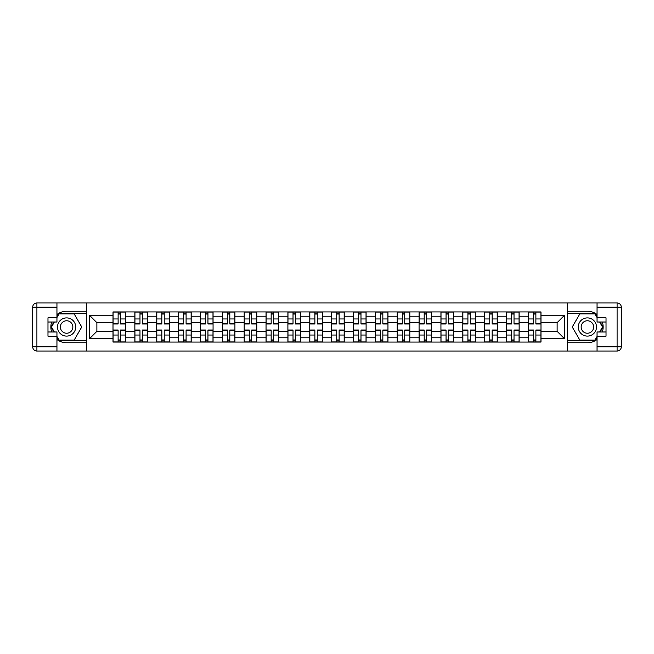 <?xml version="1.0" encoding="UTF-8"?>
<svg xmlns="http://www.w3.org/2000/svg" width="654" height="654" viewBox="0 0 654 654"><rect width="100%" height="100%" fill="white"/><g stroke="black" fill="none" stroke-linecap="round" stroke-linejoin="round"><path stroke-width="0.98" d="M56.947 339.451A15.77 15.77 0 0 0 66.618 342.77L86.516 342.77L86.516 351.034L567.484 351.034L567.484 342.77L587.382 342.77A15.77 15.77 0 0 0 597.053 339.451M597.053 314.549A15.77 15.77 0 0 0 587.382 311.23L567.484 311.23L567.484 302.966L86.516 302.966L86.516 311.23L66.618 311.23A15.77 15.77 0 0 0 56.947 314.549M134.863 342.067L134.863 316.209L125.617 316.209L125.617 342.067M125.617 316.209L125.617 311.933M134.863 316.209L134.863 311.933M147.477 311.933L147.477 342.067M156.723 342.067L156.723 311.933M169.337 311.933L169.337 342.067M178.591 342.067L178.591 311.933M191.205 311.933L191.205 342.067M200.451 342.067L200.451 311.933M213.065 311.933L213.065 342.067M222.311 342.067L222.311 311.933M234.925 311.933L234.925 342.067M244.179 342.067L244.179 311.933M256.785 311.933L256.785 342.067M266.039 342.067L266.039 311.933M278.653 311.933L278.653 342.067M287.899 342.067L287.899 311.933M300.513 311.933L300.513 342.067M309.759 342.067L309.759 311.933M322.373 311.933L322.373 342.067M331.627 342.067L331.627 311.933M344.241 311.933L344.241 342.067M353.487 342.067L353.487 311.933M366.101 311.933L366.101 342.067M375.347 342.067L375.347 311.933M387.961 311.933L387.961 342.067M397.215 342.067L397.215 311.933M409.821 311.933L409.821 342.067M419.075 342.067L419.075 311.933M431.689 311.933L431.689 342.067M440.935 342.067L440.935 311.933M453.549 311.933L453.549 342.067M462.795 342.067L462.795 311.933M475.409 311.933L475.409 342.067M484.663 342.067L484.663 311.933M497.277 311.933L497.277 342.067M506.523 342.067L506.523 311.933M519.137 311.933L519.137 342.067M528.383 342.067L528.383 311.933M528.383 331.341L519.137 331.341M506.523 331.341L497.277 331.341M484.663 331.341L475.409 331.341M462.795 331.341L453.549 331.341M440.935 331.341L431.689 331.341M419.075 331.341L409.821 331.341M397.215 331.341L387.961 331.341M375.347 331.341L366.101 331.341M353.487 331.341L344.241 331.341M331.627 331.341L322.373 331.341M309.759 331.341L300.513 331.341M287.899 331.341L278.653 331.341M266.039 331.341L256.785 331.341M244.179 331.341L234.925 331.341M222.311 331.341L213.065 331.341M200.451 331.341L191.205 331.341M178.591 331.341L169.337 331.341M156.723 331.341L147.477 331.341M134.863 331.341L125.617 331.341M528.383 322.659L519.137 322.659M506.523 322.659L497.277 322.659M484.663 322.659L475.409 322.659M462.795 322.659L453.549 322.659M440.935 322.659L431.689 322.659M419.075 322.659L409.821 322.659M397.215 322.659L387.961 322.659M375.347 322.659L366.101 322.659M353.487 322.659L344.241 322.659M331.627 322.659L322.373 322.659M309.759 322.659L300.513 322.659M287.899 322.659L278.653 322.659M266.039 322.659L256.785 322.659M244.179 322.659L234.925 322.659M222.311 322.659L213.065 322.659M200.451 322.659L191.205 322.659M178.591 322.659L169.337 322.659M156.723 322.659L147.477 322.659M134.863 322.659L125.617 322.659M96.882 331.341L113.003 331.341L113.003 322.659L96.882 322.659L96.882 331.341L89.459 338.772L89.459 315.228L113.003 315.228L113.003 322.659M540.997 322.659L540.997 331.341L557.118 331.341L557.118 322.659L540.997 322.659L540.997 311.933L113.003 311.933L113.003 315.228M540.997 315.228L564.541 315.228L564.541 338.772L540.997 338.772L540.997 331.341M113.003 331.341L113.003 342.067L540.997 342.067L540.997 338.772M113.003 338.772L89.459 338.772M567.345 351.034L567.345 302.966M86.655 351.034L86.655 302.966M120.5 339.966L118.121 339.966M118.121 314.034L120.5 314.034M142.359 339.966L139.981 339.966M139.981 314.034L142.359 314.034M164.228 339.966L161.84 339.966M161.84 314.034L164.228 314.034M186.088 339.966L183.7 339.966M183.7 314.034L186.088 314.034M207.947 339.966L205.569 339.966M205.569 314.034L207.947 314.034M229.807 339.966L227.428 339.966M227.428 314.034L229.807 314.034M251.676 339.966L249.288 339.966M249.288 314.034L251.676 314.034M273.536 339.966L271.157 339.966M271.157 314.034L273.536 314.034M295.395 339.966L293.017 339.966M293.017 314.034L295.395 314.034M317.264 339.966L314.876 339.966M314.876 314.034L317.264 314.034M339.124 339.966L336.736 339.966M336.736 314.034L339.124 314.034M360.983 339.966L358.605 339.966M358.605 314.034L360.983 314.034M382.843 339.966L380.464 339.966M380.464 314.034L382.843 314.034M404.712 339.966L402.324 339.966M402.324 314.034L404.712 314.034M426.571 339.966L424.193 339.966M424.193 314.034L426.571 314.034M448.431 339.966L446.053 339.966M446.053 314.034L448.431 314.034M470.3 339.966L467.912 339.966M467.912 314.034L470.3 314.034M492.16 339.966L489.772 339.966M489.772 314.034L492.16 314.034M514.019 339.966L511.641 339.966M511.641 314.034L514.019 314.034M535.879 339.966L533.5 339.966M533.5 314.034L535.879 314.034M89.459 315.228L96.882 322.659M557.118 331.341L564.541 338.772M557.118 322.659L564.541 315.228M120.5 323.983L120.5 312.072L125.543 312.072L125.543 323.983L120.5 323.983M118.121 313.895L120.5 313.895M122.535 312.072L113.068 312.072L113.068 323.983L118.121 323.983L118.121 312.072L116.085 312.072M118.121 330.017L118.121 341.928L113.068 341.928L113.068 330.017L118.121 330.017M120.5 340.105L118.121 340.105M116.085 341.928L125.543 341.928L125.543 330.017L120.5 330.017L120.5 341.928L122.535 341.928M142.359 323.983L142.359 312.072L147.403 312.072L147.403 323.983L142.359 323.983M139.981 313.895L142.359 313.895M144.395 312.072L134.937 312.072L134.937 323.983L139.981 323.983L139.981 312.072L137.945 312.072M164.228 323.983L164.228 312.072L169.272 312.072L169.272 323.983L164.228 323.983M161.84 313.895L164.228 313.895M166.255 312.072L156.797 312.072L156.797 323.983L161.84 323.983L161.84 312.072L159.813 312.072M51.658 322.021A15.77 15.77 0 0 0 51.658 331.979M86.516 302.966L56.947 302.966L56.947 322.021L47.979 322.021M86.516 351.034L36.902 351.034A4.202 4.202 0 0 1 32.7 346.833L32.7 307.167A4.202 4.202 0 0 1 36.902 302.966L56.947 302.966M86.516 342.77L86.516 311.23M47.979 331.979L56.947 331.979L56.947 351.034M56.947 317.819L47.979 317.819L47.979 336.181L56.947 336.181M86.516 313.479L58.803 313.479L56.947 316.7M56.947 337.3L58.803 340.521L86.516 340.521M53.873 322.021L50.996 327L53.873 331.979M602.342 331.979A15.77 15.77 0 0 0 602.342 322.021M567.484 351.034L597.053 351.034L597.053 331.979L606.021 331.979M567.484 302.966L617.098 302.966A4.202 4.202 0 0 1 621.3 307.167L621.3 346.833A4.202 4.202 0 0 1 617.098 351.034L597.053 351.034M567.484 311.23L567.484 342.77M606.021 322.021L597.053 322.021L597.053 302.966M597.053 336.181L606.021 336.181L606.021 317.819L597.053 317.819M567.484 340.521L595.197 340.521L597.053 337.3M597.053 316.7L595.197 313.479L567.484 313.479M600.127 331.979L603.004 327L600.127 322.021M57.503 327A9.107 9.107 0 0 0 66.618 336.107A9.107 9.107 0 0 0 75.725 327A9.107 9.107 0 0 0 66.618 317.893A9.107 9.107 0 0 0 57.503 327M60.381 327A6.238 6.238 0 0 0 66.618 333.238A6.238 6.238 0 0 0 72.847 327A6.238 6.238 0 0 0 66.618 320.762A6.238 6.238 0 0 0 60.381 327M56.947 317.542L59.048 313.895L74.18 313.895L81.742 327L74.18 340.105L59.048 340.105L56.947 336.458M54.356 331.979L51.486 327L54.356 322.021M578.275 327A9.107 9.107 0 0 0 587.382 336.107A9.107 9.107 0 0 0 596.497 327A9.107 9.107 0 0 0 587.382 317.893A9.107 9.107 0 0 0 578.275 327M581.153 327A6.238 6.238 0 0 0 587.382 333.238A6.238 6.238 0 0 0 593.619 327A6.238 6.238 0 0 0 587.382 320.762A6.238 6.238 0 0 0 581.153 327M597.053 336.458L594.952 340.105L579.82 340.105L572.258 327L579.82 313.895L594.952 313.895L597.053 317.542M599.644 322.021L602.514 327L599.644 331.979M139.981 330.017L139.981 341.928L134.937 341.928L134.937 330.017L139.981 330.017M142.359 340.105L139.981 340.105M137.945 341.928L147.403 341.928L147.403 330.017L142.359 330.017L142.359 341.928L144.395 341.928M161.84 330.017L161.84 341.928L156.797 341.928L156.797 330.017L161.84 330.017M164.228 340.105L161.84 340.105M159.813 341.928L169.272 341.928L169.272 330.017L164.228 330.017L164.228 341.928L166.255 341.928M186.088 323.983L186.088 312.072L191.132 312.072L191.132 323.983L186.088 323.983M183.7 313.895L186.088 313.895M188.115 312.072L178.656 312.072L178.656 323.983L183.7 323.983L183.7 312.072L181.673 312.072M207.947 323.983L207.947 312.072L212.991 312.072L212.991 323.983L207.947 323.983M205.569 313.895L207.947 313.895M209.983 312.072L200.525 312.072L200.525 323.983L205.569 323.983L205.569 312.072L203.533 312.072M229.807 323.983L229.807 312.072L234.86 312.072L234.86 323.983L229.807 323.983M227.428 313.895L229.807 313.895M231.843 312.072L222.385 312.072L222.385 323.983L227.428 323.983L227.428 312.072L225.393 312.072M183.7 330.017L183.7 341.928L178.656 341.928L178.656 330.017L183.7 330.017M186.088 340.105L183.7 340.105M181.673 341.928L191.132 341.928L191.132 330.017L186.088 330.017L186.088 341.928L188.115 341.928M205.569 330.017L205.569 341.928L200.525 341.928L200.525 330.017L205.569 330.017M207.947 340.105L205.569 340.105M203.533 341.928L212.991 341.928L212.991 330.017L207.947 330.017L207.947 341.928L209.983 341.928M227.428 330.017L227.428 341.928L222.385 341.928L222.385 330.017L227.428 330.017M229.807 340.105L227.428 340.105M225.393 341.928L234.86 341.928L234.86 330.017L229.807 330.017L229.807 341.928L231.843 341.928M251.676 323.983L251.676 312.072L256.72 312.072L256.72 323.983L251.676 323.983M249.288 313.895L251.676 313.895M253.703 312.072L244.244 312.072L244.244 323.983L249.288 323.983L249.288 312.072L247.261 312.072M249.288 330.017L249.288 341.928L244.244 341.928L244.244 330.017L249.288 330.017M251.676 340.105L249.288 340.105M247.261 341.928L256.72 341.928L256.72 330.017L251.676 330.017L251.676 341.928L253.703 341.928M273.536 323.983L273.536 312.072L278.579 312.072L278.579 323.983L273.536 323.983M271.157 313.895L273.536 313.895M275.571 312.072L266.104 312.072L266.104 323.983L271.157 323.983L271.157 312.072L269.121 312.072M271.157 330.017L271.157 341.928L266.104 341.928L266.104 330.017L271.157 330.017M273.536 340.105L271.157 340.105M269.121 341.928L278.579 341.928L278.579 330.017L273.536 330.017L273.536 341.928L275.571 341.928M295.395 323.983L295.395 312.072L300.439 312.072L300.439 323.983L295.395 323.983M293.017 313.895L295.395 313.895M297.431 312.072L287.973 312.072L287.973 323.983L293.017 323.983L293.017 312.072L290.981 312.072M293.017 330.017L293.017 341.928L287.973 341.928L287.973 330.017L293.017 330.017M295.395 340.105L293.017 340.105M290.981 341.928L300.439 341.928L300.439 330.017L295.395 330.017L295.395 341.928L297.431 341.928M317.264 323.983L317.264 312.072L322.308 312.072L322.308 323.983L317.264 323.983M314.876 313.895L317.264 313.895M319.291 312.072L309.832 312.072L309.832 323.983L314.876 323.983L314.876 312.072L312.849 312.072M314.876 330.017L314.876 341.928L309.832 341.928L309.832 330.017L314.876 330.017M317.264 340.105L314.876 340.105M312.849 341.928L322.308 341.928L322.308 330.017L317.264 330.017L317.264 341.928L319.291 341.928M339.124 323.983L339.124 312.072L344.168 312.072L344.168 323.983L339.124 323.983M336.736 313.895L339.124 313.895M341.151 312.072L331.692 312.072L331.692 323.983L336.736 323.983L336.736 312.072L334.709 312.072M336.736 330.017L336.736 341.928L331.692 341.928L331.692 330.017L336.736 330.017M339.124 340.105L336.736 340.105M334.709 341.928L344.168 341.928L344.168 330.017L339.124 330.017L339.124 341.928L341.151 341.928M360.983 323.983L360.983 312.072L366.027 312.072L366.027 323.983L360.983 323.983M358.605 313.895L360.983 313.895M363.019 312.072L353.561 312.072L353.561 323.983L358.605 323.983L358.605 312.072L356.569 312.072M358.605 330.017L358.605 341.928L353.561 341.928L353.561 330.017L358.605 330.017M360.983 340.105L358.605 340.105M356.569 341.928L366.027 341.928L366.027 330.017L360.983 330.017L360.983 341.928L363.019 341.928M382.843 323.983L382.843 312.072L387.896 312.072L387.896 323.983L382.843 323.983M380.464 313.895L382.843 313.895M384.879 312.072L375.421 312.072L375.421 323.983L380.464 323.983L380.464 312.072L378.429 312.072M380.464 330.017L380.464 341.928L375.421 341.928L375.421 330.017L380.464 330.017M382.843 340.105L380.464 340.105M378.429 341.928L387.896 341.928L387.896 330.017L382.843 330.017L382.843 341.928L384.879 341.928M404.712 323.983L404.712 312.072L409.756 312.072L409.756 323.983L404.712 323.983M402.324 313.895L404.712 313.895M406.739 312.072L397.28 312.072L397.28 323.983L402.324 323.983L402.324 312.072L400.297 312.072M402.324 330.017L402.324 341.928L397.28 341.928L397.28 330.017L402.324 330.017M404.712 340.105L402.324 340.105M400.297 341.928L409.756 341.928L409.756 330.017L404.712 330.017L404.712 341.928L406.739 341.928M426.571 323.983L426.571 312.072L431.615 312.072L431.615 323.983L426.571 323.983M424.193 313.895L426.571 313.895M428.607 312.072L419.14 312.072L419.14 323.983L424.193 323.983L424.193 312.072L422.157 312.072M424.193 330.017L424.193 341.928L419.14 341.928L419.14 330.017L424.193 330.017M426.571 340.105L424.193 340.105M422.157 341.928L431.615 341.928L431.615 330.017L426.571 330.017L426.571 341.928L428.607 341.928M448.431 323.983L448.431 312.072L453.475 312.072L453.475 323.983L448.431 323.983M446.053 313.895L448.431 313.895M450.467 312.072L441.009 312.072L441.009 323.983L446.053 323.983L446.053 312.072L444.017 312.072M446.053 330.017L446.053 341.928L441.009 341.928L441.009 330.017L446.053 330.017M448.431 340.105L446.053 340.105M444.017 341.928L453.475 341.928L453.475 330.017L448.431 330.017L448.431 341.928L450.467 341.928M470.3 323.983L470.3 312.072L475.344 312.072L475.344 323.983L470.3 323.983M467.912 313.895L470.3 313.895M472.327 312.072L462.869 312.072L462.869 323.983L467.912 323.983L467.912 312.072L465.885 312.072M467.912 330.017L467.912 341.928L462.869 341.928L462.869 330.017L467.912 330.017M470.3 340.105L467.912 340.105M465.885 341.928L475.344 341.928L475.344 330.017L470.3 330.017L470.3 341.928L472.327 341.928M492.16 323.983L492.16 312.072L497.204 312.072L497.204 323.983L492.16 323.983M489.772 313.895L492.16 313.895M494.187 312.072L484.728 312.072L484.728 323.983L489.772 323.983L489.772 312.072L487.745 312.072M489.772 330.017L489.772 341.928L484.728 341.928L484.728 330.017L489.772 330.017M492.16 340.105L489.772 340.105M487.745 341.928L497.204 341.928L497.204 330.017L492.16 330.017L492.16 341.928L494.187 341.928M514.019 323.983L514.019 312.072L519.063 312.072L519.063 323.983L514.019 323.983M511.641 313.895L514.019 313.895M516.055 312.072L506.597 312.072L506.597 323.983L511.641 323.983L511.641 312.072L509.605 312.072M511.641 330.017L511.641 341.928L506.597 341.928L506.597 330.017L511.641 330.017M514.019 340.105L511.641 340.105M509.605 341.928L519.063 341.928L519.063 330.017L514.019 330.017L514.019 341.928L516.055 341.928M535.879 323.983L535.879 312.072L540.932 312.072L540.932 323.983L535.879 323.983M533.5 313.895L535.879 313.895M537.915 312.072L528.457 312.072L528.457 323.983L533.5 323.983L533.5 312.072L531.465 312.072M533.5 330.017L533.5 341.928L528.457 341.928L528.457 330.017L533.5 330.017M535.879 340.105L533.5 340.105M531.465 341.928L540.932 341.928L540.932 330.017L535.879 330.017L535.879 341.928L537.915 341.928M506.523 316.209L497.277 316.209M484.663 316.209L475.409 316.209M462.795 316.209L453.549 316.209M440.935 316.209L431.689 316.209M419.075 316.209L409.821 316.209M397.215 316.209L387.961 316.209M375.347 316.209L366.101 316.209M353.487 316.209L344.241 316.209M331.627 316.209L322.373 316.209M309.759 316.209L300.513 316.209M287.899 316.209L278.653 316.209M266.039 316.209L256.785 316.209M244.179 316.209L234.925 316.209M222.311 316.209L213.065 316.209M200.451 316.209L191.205 316.209M178.591 316.209L169.337 316.209M156.723 316.209L147.477 316.209M528.383 316.209L519.137 316.209M506.523 337.791L497.277 337.791M484.663 337.791L475.409 337.791M462.795 337.791L453.549 337.791M440.935 337.791L431.689 337.791M419.075 337.791L409.821 337.791M397.215 337.791L387.961 337.791M375.347 337.791L366.101 337.791M353.487 337.791L344.241 337.791M331.627 337.791L322.373 337.791M309.759 337.791L300.513 337.791M287.899 337.791L278.653 337.791M266.039 337.791L256.785 337.791M244.179 337.791L234.925 337.791M222.311 337.791L213.065 337.791M200.451 337.791L191.205 337.791M178.591 337.791L169.337 337.791M156.723 337.791L147.477 337.791M134.863 337.791L125.617 337.791M528.383 337.791L519.137 337.791M120.5 323.689L125.543 323.689M120.5 318.956L125.543 318.956M113.068 323.689L118.121 323.689M113.068 318.956L118.121 318.956M118.121 330.311L113.068 330.311M118.121 335.044L113.068 335.044M125.543 330.311L120.5 330.311M125.543 335.044L120.5 335.044M142.359 323.689L147.403 323.689M142.359 318.956L147.403 318.956M134.937 323.689L139.981 323.689M134.937 318.956L139.981 318.956M164.228 323.689L169.272 323.689M164.228 318.956L169.272 318.956M156.797 323.689L161.84 323.689M156.797 318.956L161.84 318.956M56.947 307.167L36.902 307.167L36.902 346.833L56.947 346.833M32.7 307.167L36.902 307.167L36.902 302.966M36.902 351.034L36.902 346.833L32.7 346.833M597.053 346.833L617.098 346.833L617.098 307.167L597.053 307.167M621.3 346.833L617.098 346.833L617.098 351.034M617.098 302.966L617.098 307.167L621.3 307.167M139.981 330.311L134.937 330.311M139.981 335.044L134.937 335.044M147.403 330.311L142.359 330.311M147.403 335.044L142.359 335.044M161.84 330.311L156.797 330.311M161.84 335.044L156.797 335.044M169.272 330.311L164.228 330.311M169.272 335.044L164.228 335.044M186.088 323.689L191.132 323.689M186.088 318.956L191.132 318.956M178.656 323.689L183.7 323.689M178.656 318.956L183.7 318.956M207.947 323.689L212.991 323.689M207.947 318.956L212.991 318.956M200.525 323.689L205.569 323.689M200.525 318.956L205.569 318.956M229.807 323.689L234.86 323.689M229.807 318.956L234.86 318.956M222.385 323.689L227.428 323.689M222.385 318.956L227.428 318.956M183.7 330.311L178.656 330.311M183.7 335.044L178.656 335.044M191.132 330.311L186.088 330.311M191.132 335.044L186.088 335.044M205.569 330.311L200.525 330.311M205.569 335.044L200.525 335.044M212.991 330.311L207.947 330.311M212.991 335.044L207.947 335.044M227.428 330.311L222.385 330.311M227.428 335.044L222.385 335.044M234.86 330.311L229.807 330.311M234.86 335.044L229.807 335.044M251.676 323.689L256.72 323.689M251.676 318.956L256.72 318.956M244.244 323.689L249.288 323.689M244.244 318.956L249.288 318.956M249.288 330.311L244.244 330.311M249.288 335.044L244.244 335.044M256.72 330.311L251.676 330.311M256.72 335.044L251.676 335.044M273.536 323.689L278.579 323.689M273.536 318.956L278.579 318.956M266.104 323.689L271.157 323.689M266.104 318.956L271.157 318.956M271.157 330.311L266.104 330.311M271.157 335.044L266.104 335.044M278.579 330.311L273.536 330.311M278.579 335.044L273.536 335.044M295.395 323.689L300.439 323.689M295.395 318.956L300.439 318.956M287.973 323.689L293.017 323.689M287.973 318.956L293.017 318.956M293.017 330.311L287.973 330.311M293.017 335.044L287.973 335.044M300.439 330.311L295.395 330.311M300.439 335.044L295.395 335.044M317.264 323.689L322.308 323.689M317.264 318.956L322.308 318.956M309.832 323.689L314.876 323.689M309.832 318.956L314.876 318.956M314.876 330.311L309.832 330.311M314.876 335.044L309.832 335.044M322.308 330.311L317.264 330.311M322.308 335.044L317.264 335.044M339.124 323.689L344.168 323.689M339.124 318.956L344.168 318.956M331.692 323.689L336.736 323.689M331.692 318.956L336.736 318.956M336.736 330.311L331.692 330.311M336.736 335.044L331.692 335.044M344.168 330.311L339.124 330.311M344.168 335.044L339.124 335.044M360.983 323.689L366.027 323.689M360.983 318.956L366.027 318.956M353.561 323.689L358.605 323.689M353.561 318.956L358.605 318.956M358.605 330.311L353.561 330.311M358.605 335.044L353.561 335.044M366.027 330.311L360.983 330.311M366.027 335.044L360.983 335.044M382.843 323.689L387.896 323.689M382.843 318.956L387.896 318.956M375.421 323.689L380.464 323.689M375.421 318.956L380.464 318.956M380.464 330.311L375.421 330.311M380.464 335.044L375.421 335.044M387.896 330.311L382.843 330.311M387.896 335.044L382.843 335.044M404.712 323.689L409.756 323.689M404.712 318.956L409.756 318.956M397.28 323.689L402.324 323.689M397.28 318.956L402.324 318.956M402.324 330.311L397.28 330.311M402.324 335.044L397.28 335.044M409.756 330.311L404.712 330.311M409.756 335.044L404.712 335.044M426.571 323.689L431.615 323.689M426.571 318.956L431.615 318.956M419.14 323.689L424.193 323.689M419.14 318.956L424.193 318.956M424.193 330.311L419.14 330.311M424.193 335.044L419.14 335.044M431.615 330.311L426.571 330.311M431.615 335.044L426.571 335.044M448.431 323.689L453.475 323.689M448.431 318.956L453.475 318.956M441.009 323.689L446.053 323.689M441.009 318.956L446.053 318.956M446.053 330.311L441.009 330.311M446.053 335.044L441.009 335.044M453.475 330.311L448.431 330.311M453.475 335.044L448.431 335.044M470.3 323.689L475.344 323.689M470.3 318.956L475.344 318.956M462.869 323.689L467.912 323.689M462.869 318.956L467.912 318.956M467.912 330.311L462.869 330.311M467.912 335.044L462.869 335.044M475.344 330.311L470.3 330.311M475.344 335.044L470.3 335.044M492.16 323.689L497.204 323.689M492.16 318.956L497.204 318.956M484.728 323.689L489.772 323.689M484.728 318.956L489.772 318.956M489.772 330.311L484.728 330.311M489.772 335.044L484.728 335.044M497.204 330.311L492.16 330.311M497.204 335.044L492.16 335.044M514.019 323.689L519.063 323.689M514.019 318.956L519.063 318.956M506.597 323.689L511.641 323.689M506.597 318.956L511.641 318.956M511.641 330.311L506.597 330.311M511.641 335.044L506.597 335.044M519.063 330.311L514.019 330.311M519.063 335.044L514.019 335.044M535.879 323.689L540.932 323.689M535.879 318.956L540.932 318.956M528.457 323.689L533.5 323.689M528.457 318.956L533.5 318.956M533.5 330.311L528.457 330.311M533.5 335.044L528.457 335.044M540.932 330.311L535.879 330.311M540.932 335.044L535.879 335.044"/></g></svg>
